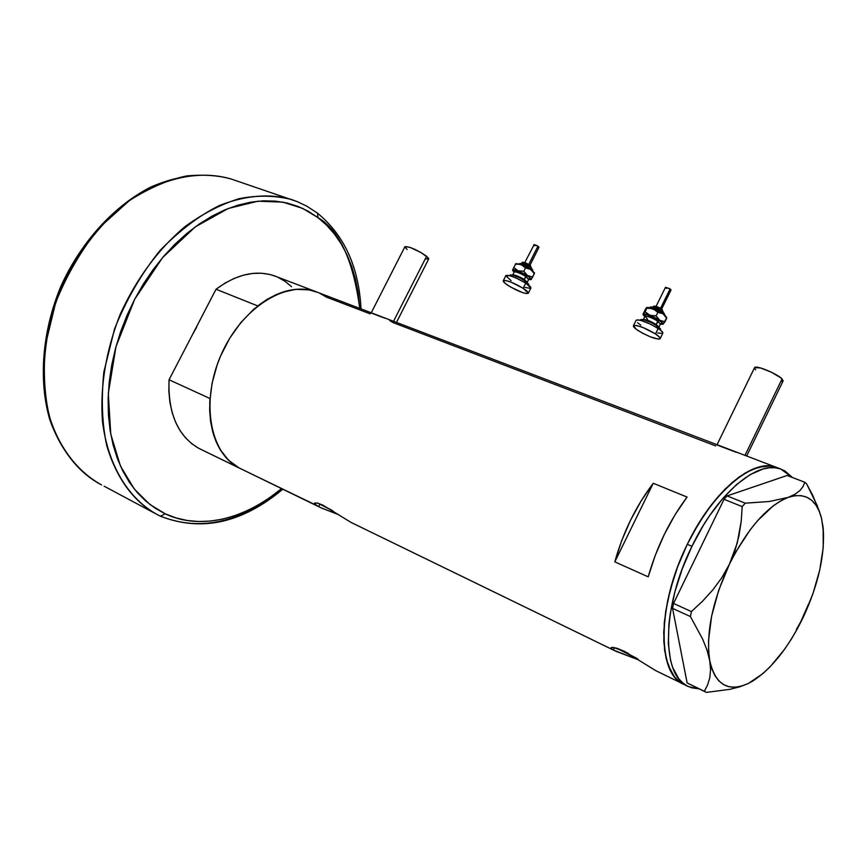 <?xml version="1.0" encoding="UTF-8"?>
<svg xmlns="http://www.w3.org/2000/svg" width="867" height="867" viewBox="0 0 867 867"><rect width="100%" height="100%" fill="white"/><g stroke="black" fill="none" stroke-linecap="round" stroke-linejoin="round"><path stroke-width="1.3" d="M746.693 456.02L783.009 381.112L782.056 378.955L744.991 455.381L782.056 378.955C777.287 373.742 755.731 364.855 754.583 367.597L760.662 367.987L771.489 372.268L780.723 377.784L783.15 380.721L782.045 381.513M396.468 322.416L428.677 259.005L426.607 256.22L393.531 321.299L426.607 256.22C416.929 249.75 409.712 246.553 404.954 246.64L409.863 247.312L421.113 252.579L428.482 258.063L428.58 259.103L425.448 258.865M736.235 452.303L716.911 444.934M384.84 318.211L370.653 312.792M715.719 445.92L393.304 322.697L389.608 320.476M325.32 506.827L331.66 510.121L325.32 506.827M621.856 650.64L628.066 653.198L620.685 649.99L636.497 658.161L621.856 650.64M637.516 659.516L613.327 650.012L614.497 647.606L613.327 650.012L610.802 648.039L613.056 647.356L624.5 651.366L655.734 670.635L682.936 683.89M338.629 514.651L320.898 507.759L318.623 506.631L319.869 504.182L318.048 503.207L319.869 504.182L318.623 506.631L315.068 504.258L314.602 503.012L317.582 503.077L322.968 505.19L350.907 522.346L613.706 650.207M337.057 514.055L321.473 508.019L239.054 467.92L316.455 505.363M632.682 657.652L615.971 651.29L350.907 522.346L613.327 650.012L610.802 648.039L612.145 647.291L617.001 648.288L624.5 651.366L655.734 670.635L682.589 683.695L655.734 670.635M684.323 684.562L682.589 683.695C658.584 671.535 657.37 612.395 682.557 554.62C707.461 496.726 751.125 457.7 776.182 467.27L770.221 466.002L764.564 466.045L752.22 469.405L738.901 477.132L725.17 488.999L711.59 504.594L698.769 523.3L687.293 544.313L682.221 555.411L677.669 566.736L670.354 589.538L665.639 611.701L663.699 632.271L664.588 650.38L668.197 665.314L674.298 676.542L678.189 680.638L682.589 683.695L678.189 680.638L674.298 676.542L670.95 671.416L666.062 658.281L663.797 641.688L664.317 622.246L667.655 600.755L673.702 578.148L677.669 566.736L687.293 544.313L691.942 546.308C717.226 493.28 757.65 459.683 780.766 469.025L792.492 477.544L784.841 470.879L780.062 468.798L774.827 467.757L769.181 467.812L763.166 468.949L750.302 474.542L736.712 484.404L722.991 498.243L709.715 515.518L703.43 525.239L691.942 546.308L687.293 544.313C656.666 605.665 656.742 674.678 684.323 684.562L687.358 686.035M319.403 293.089L326.577 297.186L370.09 313.821M314.515 503.413L317.582 503.077L322.968 505.19L350.907 522.346M317.821 292.407L316.087 291.745C285.557 280.182 241.275 308.273 221.063 354.917C200.494 401.388 209.836 453.213 239.054 467.92C218.159 455.814 208.448 432.666 209.955 398.495L169.043 379.768C167.884 413.364 177.854 436.242 198.944 448.412L239.054 467.92L198.944 448.412L191.856 443.806L185.527 437.846L180.065 430.606L175.589 422.196L172.186 412.735L169.921 402.396L168.87 391.342L169.043 379.768L216.035 289.242L257.737 305.921L266.743 299.614L275.944 294.726L285.189 291.345L294.303 289.491L303.136 289.188L311.546 290.391L317.821 292.407L308.999 289.86L295.658 289.35L281.602 292.482L267.404 299.213L253.641 309.335L240.928 322.47L229.809 338.097L220.792 355.546L217.194 364.725L212.025 383.485L209.727 402.093L210.367 419.769L213.867 435.754L220.034 449.42L228.563 460.269L239.054 467.92L232.042 463.325L225.788 457.342L220.413 450.049L216.035 441.552L212.74 431.983L210.594 421.492L209.651 410.264L209.955 398.495L169.043 379.768L216.035 289.242L225.008 283.13L234.188 278.415L243.432 275.175L252.557 273.441L261.422 273.224L269.886 274.492L276.215 276.54M648.213 576.848L614.801 561.859C623.07 532.371 635.89 506.165 653.252 483.266L687.065 497.062C669.671 520.384 656.72 546.979 648.213 576.848L614.801 561.859L653.252 483.266L687.065 497.062L675.046 514.76L664.285 534.484L655.224 555.454L648.213 576.848M326.577 297.186L321.115 293.913M614.801 561.859L621.65 540.748L630.602 520.081L641.277 500.66L653.252 483.266L614.801 561.859M319.869 504.182L332.993 510.966L319.869 504.182M616.448 648.126L637.982 659.104L616.448 648.126M407.122 249.49L404.878 246.997M755.623 369.83L754.453 368.042M780.766 469.025L776.182 467.27C752.989 457.906 712.533 491.394 687.293 544.313L692.831 533.573L705.044 513.6L718.32 496.358L732.051 482.561L745.653 472.732L758.538 467.172L770.221 466.002L777.601 467.822M796.339 629.626L803.156 617.477C788.222 648.007 771.197 669.335 752.079 681.451L748.481 683.391C728.237 692.56 715.308 684.908 709.705 660.437L710.572 669.627L709.78 677.799L707.591 684.995L704.34 691.281L687.119 682.914L672.564 608.385L690.414 616.545L702.747 639.315L707.028 650.152L709.705 660.437C705.781 633.419 712.338 601.384 729.385 564.298L721.832 577.671L712.793 589.928L702.541 601.199L691.411 611.571L673.529 603.443L724.032 499.294L742.185 506.61L741.231 521.143L738.955 535.828L735.086 550.252L729.385 564.298C747.679 528.241 767.284 505.938 788.211 497.365L769.376 501.494L745.241 503.185L727.099 495.913L787.117 475.484L804.847 482.28L803.005 486.593L799.851 490.614L795.017 494.244L788.211 497.365C805.053 492.174 816.107 498.904 821.352 517.556L823.13 527.429M819.608 511.898L812.661 495.22L806.635 483.884L804.847 482.28L803.005 486.593L799.851 490.614L795.017 494.244L788.211 497.365L769.376 501.494L745.241 503.185L742.185 506.61L741.231 521.143L737.232 543.078L729.385 564.298L721.832 577.671L712.793 589.928L702.541 601.199L691.411 611.571L690.414 616.545L702.747 639.315L707.028 650.152L709.705 660.437L710.572 669.627L709.78 677.799L707.591 684.995L704.34 691.281L706.377 692.408L729.754 689.352L739.833 686.794L747.842 683.695M817.624 506.426L806.635 483.884L804.847 482.28L787.117 475.484L727.099 495.913L724.032 499.294L673.529 603.443L672.564 608.385L687.119 682.914L706.377 692.408L729.754 689.352L739.833 686.794M799.938 623.676L808.304 604.537M823.444 532.349L821.678 518.867L819.315 511.432L816.053 505.277L811.935 500.53L807.014 497.3L801.357 495.664L795.061 495.675L788.211 497.365L780.929 500.736L773.342 505.764L757.812 520.438L750.15 529.845L735.801 551.986L729.385 564.298L718.721 590.221L711.612 616.177L708.556 640.182L708.61 650.868L709.705 660.437L711.818 668.706L714.874 675.556L718.819 680.888L723.566 684.627L729.006 686.74L735.053 687.228L741.578 686.09L748.481 683.391L762.906 673.605L770.199 666.701L784.407 649.524L791.094 639.521L797.369 628.781L805.963 611.062M823.13 527.439C825.211 554.208 818.556 584.217 803.156 617.477L812.899 593.841L819.748 570.009L823.249 547.413L823.13 527.439M699.073 688.864L688.745 686.718C661.239 676.867 661.283 607.789 691.942 546.308L682.307 568.763L674.959 591.608L670.224 613.814L668.891 624.37L668.338 643.834L670.57 660.448L672.684 667.482L678.753 678.698L682.632 682.795L687.011 685.851L691.833 687.845L699.073 688.864M742.185 506.61L724.032 499.294L727.099 495.913L745.241 503.185L742.185 506.61M690.414 616.545L672.564 608.385L673.529 603.443L691.411 611.571L690.414 616.545M706.377 692.408L687.119 682.914L706.377 692.408M201.09 449.464L239.476 468.147M257.737 305.921C278.35 290.369 297.804 285.644 316.087 291.745L274.471 275.869C256.036 269.702 236.561 274.156 216.035 289.242L257.737 305.921M196.592 327.314L192.604 334.391L196.592 327.314M277.808 277.223L285.07 281.32L291.561 286.717M319.045 506.859L239.054 467.92M317.918 217.595C339.311 230.069 353.259 260.338 359.751 308.414L358.049 292.179L355.427 279.011L351.731 266.494L346.984 254.735L341.186 243.855L334.38 233.971L326.61 225.182L317.918 217.595L317.56 213.217L317.918 217.595L308.37 211.31L298.031 206.422L286.999 202.997L275.37 201.122L263.232 200.83L250.715 202.163L237.937 205.154L225.041 209.781L212.166 216.056L199.443 223.903L187.034 233.277L175.08 244.093L163.733 256.242L153.134 269.583L143.402 283.975L134.678 299.256L127.048 315.241L120.621 331.736L115.463 348.556L111.637 365.495L109.188 382.336L108.115 398.907L108.44 414.99L110.12 430.422L113.133 445.042L117.424 458.676L122.919 471.204L129.53 482.507L137.17 492.489L145.743 501.072L155.139 508.192L165.239 513.806L160.482 516.19L165.239 513.806L149.753 504.356L134.277 489.01L120.448 466.034L110.748 434.139L108.31 393.466L115.961 346.713L134.678 299.256L162.541 257.64L195.303 226.84L228.249 208.481L257.965 201.198L282.826 202.13L302.626 208.373L317.918 217.595M281.569 488.62C232.659 528.642 188.973 525.413 165.239 513.806L175.936 517.902L187.109 520.482L198.641 521.533L210.421 521.078L222.331 519.181L234.274 515.854L246.141 511.183L257.824 505.212L269.236 498.016L281.569 488.62M281.667 488.674C241.069 522.617 200.754 531.829 160.72 516.298M158.791 515.388L158.162 515.074M158.054 515.02L157.902 514.944C128.652 499.164 107.801 465.492 102.447 421.232C100.008 386.476 105.904 350.907 120.112 314.515C136.325 278.946 157.805 249.75 184.584 226.926C202.564 213.759 220.825 204.319 239.39 198.608C257.694 195.14 274.98 195.422 291.258 199.464L294.325 200.505L291.258 199.464C272.812 194.024 248.58 194.165 219.633 205.403C199.616 215.265 179.74 230.308 159.994 250.52C141.321 273.734 126.17 299.884 114.531 328.983L103.812 372.171C101.103 399.958 102.122 424.57 106.858 445.996C118.66 485.379 139.468 505.32 157.902 514.944L160.482 516.19M234.144 180.033L230.882 178.927C198.586 169.531 159.626 178.06 124.284 204.384C97.808 226.276 76.708 254.421 60.993 288.83C42.44 334.673 39.264 384.211 51.511 423.28C62.413 451.794 79.092 472.342 101.526 484.924C82.918 475.192 61.817 455.37 49.495 416.756C44.466 395.785 43.122 371.78 45.463 344.741L55.596 302.832C66.846 274.666 81.639 249.403 99.998 227.046L129.335 200.613C149.568 187.792 168.697 179.567 186.719 175.925C203.517 174.375 218.246 175.372 230.882 178.927L234.144 180.033M104.138 486.192L154.803 513.297M662.897 312.066L661.153 308.685L662.941 311.871M650.098 307.785C652.873 307.807 656.752 309.324 661.738 312.348L664.144 314.483L661.738 312.348L661.716 311.188L661.738 312.348C656.752 309.324 652.873 307.807 650.098 307.785M664.328 314.678C664.989 314.233 664.122 313.074 661.705 311.188L661.543 311.123C655.723 307.785 652.342 306.69 651.41 307.818M661.662 308.988L671.025 290.022L670.104 288.949L660.556 308.273L670.104 288.949L665.488 287.302L669.649 288.657L671.047 289.881L669.963 290.012M653.176 306.788L661.348 309.898L660.947 310.7L661.348 309.898C657.37 307.547 654.607 306.539 653.068 306.875C653.599 305.444 656.341 306.073 661.315 308.75L663.082 311.708M643.455 319.555C646.197 319.403 650.434 321.039 656.167 324.453L658.898 327.13L660.437 324.041L657.782 321.169C652.06 317.745 647.822 316.119 645.081 316.282L647.595 319.305M660.643 323.738L662.106 323.478L661.218 321.852L654.282 317.506L646.392 314.613L644.322 314.808L644.972 316.173C644.365 313.355 649.058 314.699 659.061 320.205L656.167 324.453L657.782 321.169C651.583 317.506 647.291 315.924 644.918 316.401L645.178 316.238M660.307 329.915L657.088 325.819L656.373 327.271L657.088 325.819C649.101 321.126 643.585 319.078 640.54 319.674L640.258 320.237M655.506 333.925C659.039 336.298 660.567 337.913 660.08 338.78C656.026 339.496 648.7 336.764 638.112 330.565C634.525 328.17 632.975 326.545 633.452 325.667C637.473 324.919 644.831 327.672 655.506 333.925L658.216 328.43L655.506 333.925L659.711 337.382L660.09 338.759L658.443 339.138L650.391 336.851L642.664 333.242L636.28 329.297L633.409 325.721L636.465 325.483L643.032 327.542L655.506 333.925M636.053 320.411L637.678 319.825L641.071 320.454L651.019 324.377L660.047 329.72L662.41 331.909L662.778 333.296C663.266 332.44 661.749 330.815 658.216 328.43C647.551 322.166 640.193 319.424 636.15 320.205L633.452 325.667M643.173 314.688L643.303 314.147L649.838 315.317L659.798 320.335L656.113 315.859L649.838 315.317L645.091 311.73L643.011 314.222L644.82 316.596L643.379 315.111L643.628 313.995L646.457 314.244L656.352 318.287L663.082 323.185L662.778 324.28L660.405 324.117M640.789 325.147L637.538 322.697M660.177 338.574L662.767 333.307L657.717 333.036M640.475 319.825L644.257 319.847L651.702 322.784L658.465 326.783L660.567 329.037L660.069 329.742M643.347 319.62C645.872 319.284 650.142 320.898 656.167 324.453L658.844 326.859M660.275 324.171L657.782 321.169L659.061 320.205C662.616 322.697 663.092 323.879 660.502 323.716M643.011 314.222L645.796 308.511L647.985 307.384L659.603 311.708L664.794 315.046L666.506 317.355M659.798 320.335L663.114 324.128L664.967 321.755L659.798 320.335L656.113 315.859L657.858 312.326L663.038 313.756L653.089 308.739L646.76 307.482L646.836 308.218L653.089 308.739L657.858 312.326L661.835 313.106L664.144 314.645L666.701 317.56L663.038 313.756L666.701 318.232L664.967 321.755L659.798 320.335M646.392 307.861L651.583 308.316L655.712 310.223L657.858 312.326L656.113 315.859L651.345 315.751L647.226 313.832L645.091 311.73L646.836 308.218L642.989 314.179L646.544 307.612M663.114 324.128L666.734 317.918M662.377 311.719L663.45 312.738M651.41 307.438L654.737 307.796L660.556 310.494M661.684 309.064L662.496 309.963M654.704 306.344L660.524 308.284M666.42 288.375L665.466 287.443M665.466 287.345L656.102 306.311M661.153 308.685C656.828 306.289 654.758 305.715 654.953 306.94M531.124 268.12L529.293 264.738L531.189 267.87M519.04 263.915C521.295 263.85 524.817 265.248 529.596 268.109L532.295 270.45L529.596 268.109L529.629 267.036L529.596 268.109C524.817 265.248 521.295 263.85 519.04 263.915M529.499 266.982L529.499 266.982C524.004 263.861 520.991 262.853 520.438 263.969L522.194 263.59L528.523 266.375M529.997 265.183L538.992 247.268L537.952 246.163L528.794 264.392L537.952 246.163L533.812 244.635L536.521 245.35L539.014 247.225M522.032 262.983L529.39 265.855L529 266.635L529.39 265.855C525.727 263.698 523.245 262.755 521.956 263.048C521.826 261.552 524.307 262.127 529.412 264.782L531.308 267.74M512.776 274.98C515.063 274.839 518.878 276.345 524.21 279.499L527.212 282.382L528.718 279.391L525.76 276.41C520.438 273.246 516.624 271.75 514.326 271.891M528.946 279.076L530.333 278.762L529.119 277.093L522.292 272.888L515.182 270.276L513.622 270.591L514.272 271.707C513.524 269.16 517.74 270.406 526.898 275.478L524.21 279.499L525.76 276.41C520.037 273.051 516.19 271.577 514.207 272L514.499 271.837M528.48 285.048L524.925 280.745L524.21 282.165L524.925 280.745C517.556 276.432 512.603 274.525 510.067 275.045L509.753 275.663L516.331 278.09L525.749 283.119L523.148 288.299C526.963 290.803 528.664 292.482 528.231 293.339C524.849 293.967 518.271 291.431 508.506 285.742C504.637 283.227 502.914 281.526 503.337 280.648C506.696 280.008 513.297 282.555 523.148 288.299L525.749 283.119C515.908 277.375 509.297 274.828 505.916 275.511L503.337 280.648M528.317 293.187L530.81 288.191C531.254 287.324 529.564 285.633 525.749 283.119L530.897 288.007M512.592 270.298L518.119 270.829L527.515 275.576L523.82 271.273L518.119 270.829L513.871 267.524L512.527 270.114L514.153 272.108L512.7 270.558L513.166 269.67L516.017 270.125L525.348 274.265L531.276 278.795L530.745 279.662L528.783 279.423M511.075 280.637L505.829 275.739L509.763 275.663M530.55 288.386L524.914 287.411M523.148 288.299L528.317 293.154L525.922 293.512L522.346 292.515L510.62 287.031L505.158 283.346L503.239 280.875L505.548 280.464L511.335 282.263L523.148 288.299M510.164 275.771L509.991 275.218M510.002 275.164L512.961 275.153L519.734 277.841L526.312 281.688L528.794 284.409M514.207 272L512.657 275.077C514.64 274.676 518.499 276.15 524.21 279.499L527.179 282.1M528.588 279.499L525.76 276.41L526.898 275.478C530.691 278.079 531.308 279.272 528.751 279.044M531.113 279.564L532.641 276.996L527.515 275.576L523.82 271.273L518.119 270.829L513.871 267.524L512.527 270.114L515.518 264.164L519.864 264.262L524.828 266.169L531.579 270.016L534.527 273.072M512.527 270.114L515.8 263.633L513.871 267.524L515.529 264.218L518.455 264.088L522.465 265.226L525.489 267.946L523.82 271.273L525.489 267.946L530.626 269.377L534.31 273.679L534.451 272.845L530.626 269.377L521.23 264.641L515.952 263.59L521.23 264.641L525.489 267.946L529.434 268.737L532.696 271.263L534.31 273.679L532.641 276.996L527.515 275.576L531.33 279.391L528.707 279.412M531.222 279.532L534.538 273.072M530.333 267.567L531.688 269.453M529.824 265.107L530.745 266.006M530.788 266.191L530.084 266.332M523.57 262.495L528.675 264.348M534.852 245.74L534.17 245.231M533.942 245.003L524.795 262.571M538.938 247.312L537.746 247.16M529.293 264.738C525.185 262.473 523.365 261.953 523.831 263.2M776.182 467.27L316.087 291.745M371.249 312.792L404.954 246.64M717.042 444.717L754.583 367.597M160.644 516.277C201.48 532.11 242.186 523.083 282.783 489.216M361.019 308.89C358.873 267.199 344.372 235.293 317.528 213.184L306.875 206.216L297.294 201.643L230.882 178.927C205.772 172.056 179.133 174.733 150.977 186.958C114.336 205.512 81.097 241.763 60.939 286.175C42.169 331.205 38.311 380.234 49.777 419.639C60.094 448.532 76.361 469.773 98.6 483.363M160.547 516.233L157.902 514.944M643.325 319.62L644.918 316.401M649.925 307.742C649.903 305.975 653.837 307.124 661.705 311.188M532.436 270.656C533.335 270.287 532.403 269.084 529.618 267.025C524.643 263.915 521.078 262.874 518.954 263.893"/></g></svg>
